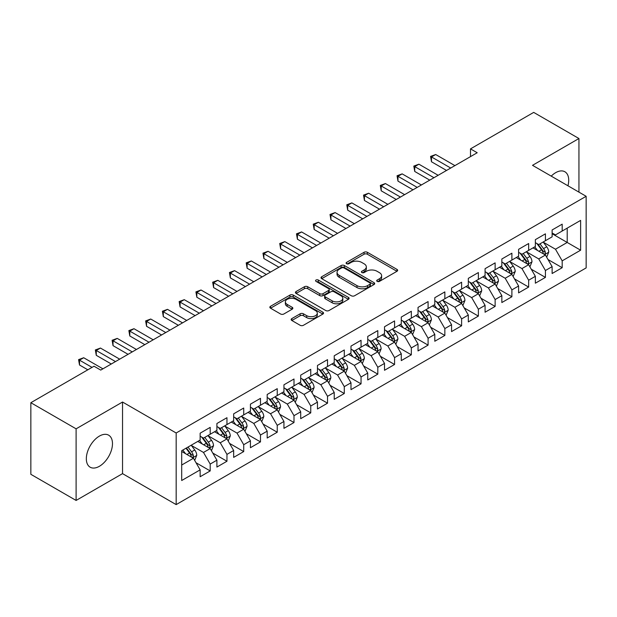 <?xml version="1.0" encoding="UTF-8"?>
<svg xmlns="http://www.w3.org/2000/svg" width="617" height="617" viewBox="0 0 617 617"><rect width="100%" height="100%" fill="white"/><g stroke="black" fill="none" stroke-linecap="round" stroke-linejoin="round"><path stroke-width="0.93" d="M377.188 281.383A1.627 0.941 0 0 0 379.486 281.383L396.97 271.295A2.329 1.342 0 0 0 397.649 270.339A2.329 1.342 0 0 0 396.97 269.39L367.354 252.291A2.329 1.342 0 0 0 364.061 252.291L346.584 262.387A1.627 0.941 0 0 0 346.106 263.05A1.627 0.941 0 0 0 346.584 263.714A1.627 0.941 0 0 0 348.883 263.714L351.15 262.41A7.443 4.296 0 0 1 361.678 262.41L364.146 263.837A7.443 4.296 0 0 1 366.328 266.876A7.443 4.296 0 0 1 364.146 269.914L361.886 271.218A1.627 0.941 0 0 0 361.408 271.889A1.627 0.941 0 0 0 361.886 272.552A1.627 0.941 0 0 0 364.184 272.552L366.452 271.241A7.443 4.296 0 0 1 376.979 271.241L379.447 272.668A7.443 4.296 0 0 1 381.63 275.706A7.443 4.296 0 0 1 379.447 278.745L377.188 280.056A1.627 0.941 0 0 0 376.709 280.72A1.627 0.941 0 0 0 377.188 281.383L377.188 280.056M99.406 466.282A18.487 10.674 120 0 0 111.484 449.994A18.487 10.674 120 0 0 108.646 435.178A18.487 10.674 120 0 0 99.406 436.088A18.487 10.674 120 0 0 87.329 452.384A18.487 10.674 120 0 0 90.159 467.2A18.487 10.674 120 0 0 99.406 466.282M567.948 185.786A18.487 10.674 120 0 0 564.887 171.765A18.487 10.674 120 0 0 555.647 172.683A18.487 10.674 120 0 0 551.22 176.13M291.841 318.596A2.329 1.342 0 0 0 291.155 319.544A2.329 1.342 0 0 0 291.841 320.493L300.147 325.29A2.329 1.342 0 0 0 303.441 325.29L322.853 314.084A2.329 1.342 0 0 0 323.532 313.135A2.329 1.342 0 0 0 322.853 312.187L293.237 295.088A2.329 1.342 0 0 0 289.944 295.088L270.531 306.294A2.329 1.342 0 0 0 269.853 307.243A2.329 1.342 0 0 0 270.531 308.192L280.565 313.991A2.329 1.342 0 0 0 283.859 313.991L292.165 309.194A2.329 1.342 0 0 0 292.851 308.238A2.329 1.342 0 0 0 292.165 307.289L287.19 304.42A6.224 3.594 0 0 1 285.37 301.875A6.224 3.594 0 0 1 289.211 298.559A6.224 3.594 0 0 1 295.99 299.338L315.488 310.59A6.224 3.594 0 0 1 317.308 313.135A6.224 3.594 0 0 1 313.467 316.452A6.224 3.594 0 0 1 306.688 315.673L303.441 313.798A2.329 1.342 0 0 0 300.147 313.798L291.841 318.596L291.841 320.493M76.107 428.83L76.107 500.441L122.536 473.64L122.536 402.029L76.107 428.83L30.85 402.708L94.039 366.22L100.741 370.092L477.203 152.746L470.501 148.874L470.501 156.618M122.536 402.029L176.169 432.995L586.15 196.291L586.15 267.909L176.169 504.606L176.169 432.995M578.939 192.134L578.939 138.524L532.517 165.325L586.15 196.291M578.939 138.524L533.69 112.394L470.501 148.874M351.312 295.751A2.329 1.342 0 0 0 354.605 295.751L374.018 284.545A2.329 1.342 0 0 0 374.696 283.589A2.329 1.342 0 0 0 374.018 282.64L344.402 265.541A2.329 1.342 0 0 0 341.116 265.541L321.696 276.755A2.329 1.342 0 0 0 321.017 277.704A2.329 1.342 0 0 0 321.696 278.653L351.312 295.751M316.675 281.738A1.627 0.941 0 0 1 318.326 281.969L318.326 280.033L348.435 297.409A2.329 1.342 0 0 1 349.114 298.366A2.329 1.342 0 0 1 348.435 299.314L329.023 310.521A2.329 1.342 0 0 1 325.73 310.521L296.114 293.422L296.114 291.525A2.329 1.342 0 0 0 295.435 292.473A2.329 1.342 0 0 0 296.114 293.422M296.114 291.525L304.428 286.728A2.329 1.342 0 0 1 307.713 286.728L319.722 293.661A2.329 1.342 0 0 0 323.015 293.661L328.529 290.476A2.329 1.342 0 0 0 329.208 289.527A2.329 1.342 0 0 0 328.529 288.579L316.02 281.36A1.627 0.941 0 0 1 315.549 280.696A1.627 0.941 0 0 1 316.552 279.825A1.627 0.941 0 0 1 318.326 280.033M552.122 233.743L567.208 242.458L567.208 228.136L580.62 220.392L562.18 231.036L562.18 224.164L552.122 229.971L552.122 236.843L545.42 240.715L545.42 233.843L535.363 239.651L535.363 246.522L528.661 250.386L528.661 243.522L518.604 249.322L518.604 256.194L511.894 260.065L511.894 253.194L501.845 259.001L501.845 265.873L495.135 269.745L495.135 262.873L485.078 268.68L485.078 275.552L478.376 279.424L478.376 272.552L468.318 278.36L468.318 285.224L461.616 289.095L461.616 282.224L451.559 288.031L451.559 294.903L444.849 298.775L444.849 291.903L434.792 297.71L434.792 304.582L428.09 308.454L428.09 301.582L418.033 307.389L418.033 314.261L411.331 318.125L411.331 311.261L401.274 317.061L401.274 323.933L394.572 327.804L394.572 320.933L384.514 326.74L384.514 333.612L377.805 337.484L377.805 330.612L367.747 336.419L367.747 343.291L361.045 347.163L361.045 340.291L350.988 346.098L350.988 352.963L344.286 356.834L344.286 349.962L334.229 355.77L334.229 362.642L327.527 366.513L327.527 359.642L317.47 365.449L317.47 372.321L310.76 376.193L310.76 369.321L300.703 375.128L300.703 382L294 385.864L294 379L283.943 384.8L283.943 391.672L277.241 395.543L277.241 388.671L267.184 394.479L267.184 401.351L260.482 405.222L260.482 398.351L250.425 404.158L250.425 411.03L243.715 414.902L243.715 408.03L233.658 413.837L233.658 420.701L226.956 424.573L226.956 417.701L216.899 423.509L216.899 430.381L210.196 434.252L210.196 427.38L200.139 433.188L200.139 440.06L181.699 450.703L181.699 480.512L200.139 469.861L193.437 458.254L181.699 451.474M580.62 220.392L580.62 250.193L562.18 260.844L555.477 249.229L543.322 242.211M548.019 259.533L562.18 267.709L562.18 260.844M562.18 267.709L552.122 273.516L552.122 266.644L545.42 270.516L538.718 258.909L526.563 251.89M531.26 269.213L545.42 277.388L545.42 270.516M545.42 277.388L535.363 283.195L535.363 276.323L528.661 280.195L521.951 268.58L509.804 261.569M514.493 278.892L528.661 287.067L528.661 280.195M528.661 287.067L518.604 292.874L518.604 286.003L511.894 289.874L505.192 278.259L493.045 271.241M497.734 288.563L511.894 296.746L511.894 289.874M511.894 296.746L501.845 302.546L501.845 295.682L495.135 299.546L488.433 287.938L476.278 280.92M480.975 298.242L495.135 306.418L495.135 299.546M495.135 306.418L485.078 312.225L485.078 305.353L478.376 309.225L471.673 297.61L459.518 290.599M464.215 307.922L478.376 316.097L478.376 309.225M478.376 316.097L468.318 321.904L468.318 315.032L461.616 318.904L454.906 307.289L442.759 300.271M447.448 317.593L461.616 325.776L461.616 318.904M461.616 325.776L451.559 331.584L451.559 324.712L444.849 328.583L438.147 316.968L426 309.95M430.689 327.272L444.849 335.447L444.849 328.583M444.849 335.447L434.792 341.255L434.792 334.383L428.09 338.255L421.388 326.648L409.233 319.629M413.93 336.951L428.09 345.127L428.09 338.255M428.09 345.127L418.033 350.934L418.033 344.062L411.331 347.934L404.629 336.319L392.474 329.308M397.171 346.631L411.331 354.806L411.331 347.934M411.331 354.806L401.274 360.613L401.274 353.742L394.572 357.613L387.862 345.998L375.714 338.98M380.404 356.302L394.572 364.485L394.572 357.613M394.572 364.485L384.514 370.285L384.514 363.421L377.805 367.285L371.102 355.677L358.947 348.659M363.644 365.981L377.805 374.157L377.805 367.285M377.805 374.157L367.747 379.964L367.747 373.092L361.045 376.964L354.343 365.349L342.188 358.338M346.885 375.66L361.045 383.836L361.045 376.964M361.045 383.836L350.988 389.643L350.988 382.771L344.286 386.643L337.584 375.028L325.429 368.017M330.126 385.34L344.286 393.515L344.286 386.643M344.286 393.515L334.229 399.322L334.229 392.451L327.527 396.322L320.817 384.707L308.67 377.689M313.359 395.011L327.527 403.186L327.527 396.322M327.527 403.186L317.47 408.994L317.47 402.122L310.76 405.994L304.058 394.386L291.903 387.368M296.6 404.69L310.76 412.866L310.76 405.994M310.76 412.866L300.703 418.673L300.703 411.801L294 415.673L287.298 404.058L275.143 397.047M279.84 414.369L294 422.545L294 415.673M294 422.545L283.943 428.352L283.943 421.48L277.241 425.352L270.539 413.737L258.384 406.719M263.073 424.041L277.241 432.224L277.241 425.352M277.241 432.224L267.184 438.024L267.184 431.16L260.482 435.024L253.772 423.416L241.625 416.398M246.314 433.72L260.482 441.895L260.482 435.024M260.482 441.895L250.425 447.703L250.425 440.831L243.715 444.703L237.013 433.095L224.858 426.077M229.555 443.399L243.715 451.575L243.715 444.703M243.715 451.575L233.658 457.382L233.658 450.51L226.956 454.382L220.254 442.767L208.099 435.756M212.796 453.079L226.956 461.254L226.956 454.382M226.956 461.254L216.899 467.061L216.899 460.189L210.196 464.061L203.494 452.446L191.339 445.428M196.029 462.75L210.196 470.925L210.196 464.061M210.196 470.925L200.139 476.733L200.139 469.861M200.139 436.188L203.494 438.124L210.196 434.252M181.699 465.025L193.437 458.254M216.899 426.509L220.254 428.445L226.956 424.573M203.494 452.446L210.196 448.574L197.795 441.417M216.899 460.189L210.196 448.574M233.658 416.837L237.013 418.773L243.715 414.902M220.254 442.767L226.956 438.895L214.554 431.738M233.658 450.51L226.956 438.895M250.425 407.158L253.772 409.094L260.482 405.222M237.013 433.095L243.715 429.224L231.313 422.059M250.425 440.831L243.715 429.224M267.184 397.479L270.539 399.415L277.241 395.543M253.772 423.416L260.482 419.545L248.073 412.38M267.184 431.16L260.482 419.545M283.943 387.8L287.298 389.736L294 385.864M270.539 413.737L277.241 409.865L264.84 402.708M283.943 421.48L277.241 409.865M300.703 378.128L304.058 380.064L310.76 376.193M287.298 404.058L294 400.186L281.599 393.029M300.703 411.801L294 400.186M317.47 368.449L320.817 370.385L327.527 366.513M304.058 394.386L310.76 390.515L298.358 383.35M317.47 402.122L310.76 390.515M334.229 358.77L337.584 360.706L344.286 356.834M320.817 384.707L327.527 380.836L315.117 373.678M334.229 392.451L327.527 380.836M350.988 349.099L354.343 351.027L361.045 347.163M337.584 375.028L344.286 371.156L331.884 363.999M350.988 382.771L344.286 371.156M367.747 339.419L371.102 341.355L377.805 337.484M354.343 365.349L361.045 361.485L348.644 354.32M367.747 373.092L361.045 361.485M384.514 329.74L387.862 331.676L394.572 327.804M371.102 355.677L377.805 351.806L365.403 344.641M384.514 363.421L377.805 351.806M401.274 320.061L404.629 321.997L411.331 318.125M387.862 345.998L394.572 342.127L382.162 334.969M401.274 353.742L394.572 342.127M418.033 310.39L421.388 312.325L428.09 308.454M404.629 336.319L411.331 332.447L398.929 325.29M418.033 344.062L411.331 332.447M434.792 300.71L438.147 302.646L444.849 298.775M421.388 326.648L428.09 322.776L415.688 315.611M434.792 334.383L428.09 322.776M451.559 291.031L454.906 292.967L461.616 289.095M438.147 316.968L444.849 313.097L432.448 305.932M451.559 324.712L444.849 313.097M468.318 281.36L471.673 283.288L478.376 279.424M454.906 307.289L461.616 303.417L449.207 296.26M468.318 315.032L461.616 303.417M485.078 271.681L488.433 273.616L495.135 269.745M471.673 297.61L478.376 293.746L465.974 286.581M485.078 305.353L478.376 293.746M501.845 262.001L505.192 263.937L511.894 260.065M488.433 287.938L495.135 284.067L482.733 276.902M501.845 295.682L495.135 284.067M518.604 252.322L521.951 254.258L528.661 250.386M505.192 278.259L511.894 274.388L499.492 267.23M518.604 286.003L511.894 274.388M535.363 242.651L538.718 244.587L545.42 240.715M521.951 268.58L528.661 264.708L516.252 257.551M535.363 276.323L528.661 264.708M552.122 232.971L555.477 234.907L562.18 231.036M538.718 258.909L545.42 255.037L533.019 247.872M552.122 266.644L545.42 255.037M30.85 402.708L30.85 474.319L76.107 500.441M122.536 473.64L176.169 504.606M555.477 249.229L567.208 242.458L580.62 250.193M377.835 281.614L379.447 280.681A7.443 4.296 0 0 0 381.63 277.642L381.63 275.706M366.328 266.876L366.328 268.811A7.443 4.296 0 0 1 364.146 271.85L362.534 272.783M396.939 271.31L367.354 254.227A2.329 1.342 0 0 0 364.061 254.227L347.232 263.945M373.987 284.56L344.402 267.477A2.329 1.342 0 0 0 341.116 267.477L321.727 278.668M369.907 284.26A1.627 0.941 0 0 0 370.385 283.589A1.627 0.941 0 0 0 369.907 282.925L343.908 267.917A1.627 0.941 0 0 0 341.61 267.917L339.219 269.297A7.443 4.296 0 0 0 337.036 272.336A7.443 4.296 0 0 0 339.219 275.375L356.988 285.632A7.443 4.296 0 0 0 367.516 285.632L369.907 284.26L369.907 286.195A1.627 0.941 0 0 0 370.385 285.524L370.385 283.589M337.036 272.336L337.036 274.272A7.443 4.296 0 0 0 339.219 277.311L339.219 275.375M369.907 286.195L367.516 287.568A7.443 4.296 0 0 1 356.988 287.568L339.219 277.311M296.145 293.437L304.428 288.663L304.428 286.728M329.208 289.527L329.208 291.463A2.329 1.342 0 0 1 328.529 292.412L323.015 295.597A2.329 1.342 0 0 1 319.722 295.597L307.713 288.663A2.329 1.342 0 0 0 304.428 288.663M318.326 281.969L348.404 299.33M332.185 300.857A6.224 3.594 0 0 0 338.972 301.636A6.224 3.594 0 0 0 342.813 298.312A6.224 3.594 0 0 0 340.993 295.774L334.121 291.81A2.329 1.342 0 0 0 330.828 291.81L325.321 294.988A2.329 1.342 0 0 0 324.635 295.944A2.329 1.342 0 0 0 325.321 296.893L332.185 300.857L332.185 302.793A6.224 3.594 0 0 0 338.972 303.572A6.224 3.594 0 0 0 342.813 300.248L342.813 298.312M324.635 295.944L324.635 297.872A2.329 1.342 0 0 0 325.321 298.829L325.321 296.893M332.185 302.793L325.321 298.829M317.308 313.135L317.308 315.071A6.224 3.594 0 0 1 313.467 318.387A6.224 3.594 0 0 1 306.688 317.608L303.441 315.734A2.329 1.342 0 0 0 300.147 315.734L291.872 320.508M285.37 301.875L285.37 303.811A6.224 3.594 0 0 0 287.19 306.356L287.19 304.42M292.165 307.289L292.165 309.194L287.19 306.356M322.822 314.099L293.237 297.024A2.329 1.342 0 0 0 289.944 297.024L270.562 308.215M546.662 257.181L548.737 252.114A6.278 3.625 -120 0 0 546.731 246.761L543.176 242.011M537.5 250.463L534.792 246.846M533.528 248.165L533.219 247.756M544.233 254.351L545.212 253.479L545.351 252.376A6.278 3.625 -120 0 0 543.546 248.605L539.991 243.846M537.955 244.147L542.351 250.016A3.201 1.851 60 0 1 542.937 250.988L545.351 252.376M536.852 243.507L541.541 249.762A6.278 3.625 60 0 1 543.338 253.541L543.461 253.903M450.718 168.04L431.491 156.942L435.687 154.52L454.906 165.618M446.531 170.454L431.491 161.777L431.491 156.942L430.573 156.41L435.687 154.52M431.491 161.777L430.573 156.41M529.903 266.86L531.977 261.785A6.278 3.625 -120 0 0 529.972 256.441L526.409 251.69M520.74 260.135L518.033 256.525M516.768 257.844L516.46 257.436M527.473 264.03L528.445 263.15L528.584 262.055A6.278 3.625 -120 0 0 526.787 258.276L523.224 253.525M521.195 253.818L525.591 259.695A3.201 1.851 60 0 1 526.178 260.667L528.584 262.055M520.092 253.186L524.774 259.441A6.278 3.625 60 0 1 526.571 263.22L526.702 263.582M513.136 276.539L515.218 271.465A6.278 3.625 -120 0 0 513.213 266.12L509.65 261.361M503.973 269.814L501.266 266.205M500.001 267.523L499.693 267.107M510.714 273.709L511.686 272.83L511.825 271.735A6.278 3.625 -120 0 0 510.028 267.955L506.464 263.204M504.436 263.498L508.832 269.367A3.201 1.851 60 0 1 509.411 270.339L511.825 271.735M503.325 262.857L508.015 269.12A6.278 3.625 60 0 1 509.812 272.891L509.943 273.262M433.959 177.711L414.732 166.613L418.92 164.199L438.147 175.297M429.764 180.133L414.732 171.457L414.732 166.613L413.814 166.081L418.92 164.199M414.732 171.457L413.814 166.081M417.2 187.391L397.973 176.292L402.161 173.871L421.388 184.969M413.004 189.812L397.973 181.128L397.973 176.292L397.047 175.76L402.161 173.871M397.973 181.128L397.047 175.76M496.377 286.211L498.451 281.144A6.278 3.625 -120 0 0 496.454 275.791L492.89 271.04M487.214 279.493L484.507 275.876M483.242 277.203L482.934 276.786M493.955 283.38L494.927 282.509L495.065 281.414A6.278 3.625 -120 0 0 493.268 277.635L489.705 272.876M487.669 273.177L492.073 279.046A3.201 1.851 60 0 1 492.651 280.018L495.065 281.414M486.566 272.537L491.255 278.791A6.278 3.625 60 0 1 493.052 282.571L493.176 282.933M479.617 295.89L481.692 290.823A6.278 3.625 -120 0 0 479.687 285.47L476.131 280.72M470.455 289.172L467.748 285.555M466.483 286.874L466.174 286.465M477.188 293.06L478.167 292.18L478.298 291.085A6.278 3.625 -120 0 0 476.501 287.306L472.946 282.555M470.91 282.856L475.306 288.725A3.201 1.851 60 0 1 475.892 289.697L478.298 291.085M469.807 282.216L474.496 288.471A6.278 3.625 60 0 1 476.293 292.25L476.417 292.612M400.433 197.07L381.213 185.972L385.401 183.55L404.629 194.648M396.245 199.492L381.213 190.807L381.213 185.972L380.288 185.439L385.401 183.55M381.213 190.807L380.288 185.439M383.674 206.749L364.446 195.643L368.642 193.229L387.862 204.327M379.486 209.163L364.446 200.486L364.446 195.643L363.529 195.111L368.642 193.229M364.446 200.486L363.529 195.111M462.858 305.569L464.933 300.494A6.278 3.625 -120 0 0 462.927 295.15L459.364 290.391M453.696 298.844L450.988 295.235M449.724 296.553L449.415 296.145M460.429 302.739L461.4 301.86L461.539 300.764A6.278 3.625 -120 0 0 459.742 296.985L456.179 292.234M454.151 292.527L458.547 298.397A3.201 1.851 60 0 1 459.133 299.368L461.539 300.764M453.048 291.895L457.729 298.15A6.278 3.625 60 0 1 459.526 301.929L459.657 302.291M366.914 216.42L347.687 205.322L351.875 202.9L371.102 214.006M362.719 218.842L347.687 210.166L347.687 205.322L346.769 204.79L351.875 202.9M347.687 210.166L346.769 204.79M446.091 315.248L448.173 310.174A6.278 3.625 -120 0 0 446.168 304.821L442.605 300.07M436.929 308.523L434.221 304.914M432.957 306.233L432.648 305.816M443.669 312.41L444.641 311.539L444.78 310.444A6.278 3.625 -120 0 0 442.983 306.664L439.42 301.914M437.391 302.207L441.787 308.076A3.201 1.851 60 0 1 442.366 309.048L444.78 310.444M436.281 301.566L440.97 307.821A6.278 3.625 60 0 1 442.767 311.6L442.898 311.963M350.155 226.1L330.928 215.001L335.116 212.58L354.343 223.678M345.96 228.521L330.928 219.837L330.928 215.001L330.002 214.469L335.116 212.58M330.928 219.837L330.002 214.469M429.332 324.92L431.406 319.853A6.278 3.625 -120 0 0 429.401 314.5L425.846 309.749M420.169 318.202L417.462 314.585M416.197 315.904L415.889 315.495M426.91 322.089L427.882 321.218L428.021 320.115A6.278 3.625 -120 0 0 426.224 316.344L422.66 311.585M420.624 311.886L425.028 317.755A3.201 1.851 60 0 1 425.607 318.727L428.021 320.115M419.521 311.246L424.211 317.5A6.278 3.625 60 0 1 426.008 321.28L426.131 321.642M333.388 235.779L314.169 224.681L318.357 222.259L337.584 233.357M329.2 238.193L314.169 229.516L314.169 224.681L313.243 224.148L318.357 222.259M314.169 229.516L313.243 224.148M412.572 334.599L414.647 329.524A6.278 3.625 -120 0 0 412.642 324.18L409.086 319.429M403.41 327.874L400.703 324.264M399.438 325.583L399.13 325.174M410.143 331.769L411.123 330.889L411.254 329.794A6.278 3.625 -120 0 0 409.457 326.015L405.901 321.264M403.865 321.557L408.261 327.434A3.201 1.851 60 0 1 408.847 328.406L411.254 329.794M402.762 320.925L407.451 327.18A6.278 3.625 60 0 1 409.248 330.959L409.372 331.321M316.629 245.45L297.402 234.352L301.597 231.938L320.817 243.036M312.441 247.872L297.402 239.195L297.402 234.352L296.484 233.82L301.597 231.938M297.402 239.195L296.484 233.82M395.813 344.278L397.888 339.203A6.278 3.625 -120 0 0 395.883 333.859L392.319 329.1M386.651 337.553L383.944 333.944M382.679 335.262L382.37 334.854M393.384 341.448L394.356 340.569L394.494 339.473A6.278 3.625 -120 0 0 392.697 335.694L389.134 330.943M387.106 331.236L391.502 337.106A3.201 1.851 60 0 1 392.08 338.077L394.494 339.473M386.003 330.596L390.684 336.859A6.278 3.625 60 0 1 392.481 340.63L392.613 341M299.87 255.13L280.642 244.031L284.83 241.609L304.058 252.708M295.674 257.551L280.642 248.867L280.642 244.031L279.725 243.499L284.83 241.609M280.642 248.867L279.725 243.499M379.046 353.95L381.129 348.883A6.278 3.625 -120 0 0 379.123 343.53L375.56 338.779M369.884 347.232L367.177 343.615M365.912 344.942L365.603 344.525M376.625 351.119L377.596 350.248L377.735 349.153A6.278 3.625 -120 0 0 375.938 345.373L372.375 340.615M370.347 340.916L374.743 346.785A3.201 1.851 60 0 1 375.321 347.757L377.735 349.153M369.236 340.275L373.925 346.53A6.278 3.625 60 0 1 375.722 350.309L375.853 350.672M283.103 264.809L263.883 253.71L268.071 251.289L287.298 262.387M278.915 267.23L263.883 258.546L263.883 253.71L262.958 253.178L268.071 251.289M263.883 258.546L262.958 253.178M362.287 363.629L364.362 358.562A6.278 3.625 -120 0 0 362.356 353.209L358.801 348.458M353.125 356.911L350.417 353.294M349.153 354.613L348.844 354.204M359.865 360.798L360.837 359.919L360.976 358.824A6.278 3.625 -120 0 0 359.179 355.045L355.616 350.294M353.58 350.595L357.983 356.464A3.201 1.851 60 0 1 358.562 357.436L360.976 358.824M352.477 349.955L357.166 356.21A6.278 3.625 60 0 1 358.963 359.989L359.086 360.351M266.343 274.488L247.124 263.382L251.312 260.968L270.539 272.066M262.156 276.902L247.124 268.225L247.124 263.382L246.198 262.85L251.312 260.968M247.124 268.225L246.198 262.85M345.528 373.308L347.602 368.233A6.278 3.625 -120 0 0 345.597 362.889L342.042 358.138M336.365 366.583L333.658 362.973M332.393 364.292L332.085 363.883M343.098 370.478L344.078 369.598L344.209 368.503A6.278 3.625 -120 0 0 342.412 364.724L338.856 359.973M336.82 360.266L341.216 366.136A3.201 1.851 60 0 1 341.803 367.115L344.209 368.503M335.717 359.634L340.399 365.889A6.278 3.625 60 0 1 342.204 369.668L342.327 370.03M249.584 284.159L230.357 273.061L234.553 270.647L253.772 281.745M245.396 286.581L230.357 277.905L230.357 273.061L229.439 272.529L234.553 270.647M230.357 277.905L229.439 272.529M328.761 382.987L330.843 377.913A6.278 3.625 -120 0 0 328.838 372.568L325.275 367.809M319.606 376.262L316.899 372.653M315.634 373.971L315.326 373.555M326.339 380.149L327.311 379.278L327.45 378.182A6.278 3.625 -120 0 0 325.653 374.403L322.089 369.652M320.061 369.945L324.457 375.815A3.201 1.851 60 0 1 325.036 376.786L327.45 378.182M318.958 369.305L323.64 375.56A6.278 3.625 60 0 1 325.437 379.339L325.568 379.71M232.825 293.839L213.598 282.74L217.786 280.319L237.013 291.417M228.629 296.26L213.598 287.576L213.598 282.74L212.672 282.208L217.786 280.319M213.598 287.576L212.672 282.208M312.001 392.659L314.084 387.592A6.278 3.625 -120 0 0 312.079 382.239L308.515 377.488M302.839 385.941L300.132 382.324M298.867 383.643L298.559 383.234M309.58 389.828L310.552 388.957L310.69 387.862A6.278 3.625 -120 0 0 308.893 384.082L305.33 379.324M303.302 379.625L307.698 385.494A3.201 1.851 60 0 1 308.276 386.466L310.69 387.862M302.191 378.985L306.88 385.239A6.278 3.625 60 0 1 308.677 389.018L308.808 389.381M216.058 303.518L196.838 292.419L201.026 289.998L220.254 301.096M211.87 305.932L196.838 297.255L196.838 292.419L195.913 291.887L201.026 289.998M196.838 297.255L195.913 291.887M295.242 402.338L297.317 397.263A6.278 3.625 -120 0 0 295.312 391.918L291.756 387.168M286.08 395.62L283.373 392.003M282.108 393.322L281.799 392.913M292.82 399.507L293.792 398.628L293.931 397.533A6.278 3.625 -120 0 0 292.134 393.754L288.571 389.003M286.535 389.296L290.939 395.173A3.201 1.851 60 0 1 291.517 396.145L293.931 397.533M285.432 388.664L290.121 394.919A6.278 3.625 60 0 1 291.918 398.698L292.042 399.06M199.299 313.189L180.079 302.091L184.267 299.677L203.494 310.775M195.111 315.611L180.079 306.934L180.079 302.091L179.154 301.559L184.267 299.677M180.079 306.934L179.154 301.559M278.483 412.017L280.558 406.942A6.278 3.625 -120 0 0 278.552 401.598L274.997 396.839M269.32 405.292L266.613 401.682M265.349 403.001L265.04 402.592M276.054 409.187L277.033 408.307L277.164 407.212A6.278 3.625 -120 0 0 275.367 403.433L271.812 398.682M269.776 398.975L274.172 404.845A3.201 1.851 60 0 1 274.758 405.816L277.164 407.212M268.673 398.335L273.354 404.598A6.278 3.625 60 0 1 275.159 408.377L275.282 408.739M182.539 322.868L163.312 311.77L167.508 309.348L186.727 320.454M178.352 325.29L163.312 316.606L163.312 311.77L162.394 311.238L167.508 309.348M163.312 316.606L162.394 311.238M261.716 421.689L263.798 416.622A6.278 3.625 -120 0 0 261.793 411.269L258.23 406.518M252.561 414.971L249.854 411.354M248.589 412.68L248.281 412.264M259.294 418.858L260.266 417.987L260.405 416.891A6.278 3.625 -120 0 0 258.608 413.112L255.045 408.361M253.016 408.655L257.412 414.524A3.201 1.851 60 0 1 257.991 415.496L260.405 416.891M251.913 408.014L256.595 414.269A6.278 3.625 60 0 1 258.392 418.048L258.523 418.411M165.78 332.548L146.553 321.449L150.741 319.028L169.968 330.126M161.585 334.969L146.553 326.285L146.553 321.449L145.627 320.917L150.741 319.028M146.553 326.285L145.627 320.917M244.957 431.368L247.039 426.301A6.278 3.625 -120 0 0 245.034 420.948L241.471 416.197M235.794 424.65L233.087 421.033M231.822 422.352L231.514 421.943M242.535 428.537L243.507 427.658L243.646 426.563A6.278 3.625 -120 0 0 241.849 422.792L238.285 418.033M236.257 418.334L240.653 424.203A3.201 1.851 60 0 1 241.232 425.175L243.646 426.563M235.146 417.694L239.836 423.948A6.278 3.625 60 0 1 241.633 427.728L241.764 428.09M149.013 342.227L129.794 331.121L133.982 328.707L153.209 339.805M144.825 344.641L129.794 335.964L129.794 331.121L128.868 330.589L133.982 328.707M129.794 335.964L128.868 330.589M228.197 441.047L230.272 435.972A6.278 3.625 -120 0 0 228.267 430.627L224.711 425.877M219.035 434.322L216.328 430.712M215.063 432.031L214.755 431.622M225.776 438.217L226.748 437.337L226.886 436.242A6.278 3.625 -120 0 0 225.082 432.463L221.526 427.712M219.49 428.005L223.894 433.882A3.201 1.851 60 0 1 224.472 434.854L226.886 436.242M218.387 427.373L223.076 433.628A6.278 3.625 60 0 1 224.873 437.407L224.997 437.769M132.254 351.898L113.027 340.8L117.222 338.386L136.442 349.484M128.066 354.32L113.027 345.643L113.027 340.8L112.109 340.268L117.222 338.386M113.027 345.643L112.109 340.268M211.438 450.726L213.513 445.651A6.278 3.625 -120 0 0 211.508 440.307L207.944 435.548M202.276 444.001L199.569 440.391M198.304 441.71L197.995 441.294M209.009 447.888L209.988 447.017L210.119 445.921A6.278 3.625 -120 0 0 208.322 442.142L204.767 437.391M202.731 437.684L207.127 443.554A3.201 1.851 60 0 1 207.713 444.525L210.119 445.921M201.628 437.044L206.309 443.307A6.278 3.625 60 0 1 208.114 447.078L208.238 447.448M115.495 361.577L96.267 350.479L100.463 348.057L119.683 359.156M111.307 363.999L96.267 355.315L96.267 350.479L95.35 349.947L100.463 348.057M96.267 355.315L95.35 349.947M194.671 460.398L196.754 455.331A6.278 3.625 -120 0 0 194.748 449.978L191.185 445.227M185.516 453.68L182.809 450.063M192.249 457.567L193.221 456.696L193.36 455.601A6.278 3.625 -120 0 0 191.563 451.821L188 447.063M186.427 447.973L190.368 453.233A3.201 1.851 60 0 1 190.946 454.205L193.36 455.601M185.995 448.227L189.55 452.978A6.278 3.625 60 0 1 191.347 456.757L191.478 457.12M92.026 367.385L79.508 360.158L83.696 357.737L102.923 368.835M87.838 369.807L79.508 364.994L79.508 360.158L78.583 359.626L83.696 357.737M79.508 364.994L78.583 359.626M379.447 280.681L379.447 278.745M361.886 272.552L361.886 271.218M364.146 271.85L364.146 269.914M346.584 263.714L346.584 262.387M364.061 254.227L364.061 252.291M367.354 254.227L367.354 252.291M396.97 271.295L396.97 269.39M321.696 278.653L321.696 276.755M341.116 267.477L341.116 265.541M344.402 267.477L344.402 265.541M374.018 284.545L374.018 282.64M356.988 287.568L356.988 285.632M367.516 287.568L367.516 285.632M307.713 288.663L307.713 286.728M319.722 295.597L319.722 293.661M323.015 295.597L323.015 293.661M328.529 292.412L328.529 290.476M348.435 299.314L348.435 297.409M300.147 315.734L300.147 313.798M303.441 315.734L303.441 313.798M306.688 317.608L306.688 315.673M270.531 308.192L270.531 306.294M289.944 297.024L289.944 295.088M293.237 297.024L293.237 295.088M322.853 314.084L322.853 312.187M544.634 254.582L548.698 252.23M543.546 248.605L546.731 246.761M538.911 251.281L541.541 249.762M527.874 264.253L531.939 261.909M526.787 258.276L529.972 256.441M522.152 260.952L524.774 259.441M511.107 273.933L515.172 271.588M510.028 267.955L513.213 266.12M505.392 270.632L508.015 269.12M494.348 283.612L498.413 281.267M493.268 277.635L496.454 275.791M488.633 280.311L491.255 278.791M477.589 293.291L481.653 290.939M476.501 287.306L479.687 285.47M471.866 289.982L474.496 288.471M460.83 302.962L464.894 300.618M459.742 296.985L462.927 295.15M455.107 299.661L457.729 298.15M444.063 312.642L448.127 310.297M442.983 306.664L446.168 304.821M438.348 309.341L440.97 307.821M427.303 322.321L431.368 319.968M426.224 316.344L429.401 314.5M421.588 319.02L424.211 317.5M410.544 331.992L414.609 329.648M409.457 326.015L412.642 324.18M404.821 328.691L407.451 327.18M393.785 341.671L397.849 339.327M392.697 335.694L395.883 333.859M388.062 338.371L390.684 336.859M377.018 351.351L381.082 349.006M375.938 345.373L379.123 343.53M371.303 348.05L373.925 346.53M360.259 361.03L364.323 358.678M359.179 355.045L362.356 353.209M354.536 357.729L357.166 356.21M343.499 370.701L347.564 368.357M342.412 364.724L345.597 362.889M337.777 367.4L340.399 365.889M326.74 380.38L330.805 378.036M325.653 374.403L328.838 372.568M321.017 377.08L323.64 375.56M309.973 390.06L314.038 387.715M308.893 384.082L312.079 382.239M304.258 386.759L306.88 385.239M293.214 399.739L297.278 397.387M292.134 393.754L295.312 391.918M287.491 396.43L290.121 394.919M276.455 409.41L280.519 407.066M275.367 403.433L278.552 401.598M270.732 406.109L273.354 404.598M259.688 419.09L263.752 416.745M258.608 413.112L261.793 411.269M253.973 415.789L256.595 414.269M242.928 428.769L246.993 426.416M241.849 422.792L245.034 420.948M237.213 425.468L239.836 423.948M226.169 438.44L230.234 436.096M225.082 432.463L228.267 430.627M220.446 435.139L223.076 433.628M209.41 448.119L213.474 445.775M208.322 442.142L211.508 440.307M203.687 444.818L206.309 443.307M192.643 457.799L196.707 455.454M191.563 451.821L194.748 449.978M186.928 454.498L189.55 452.978"/></g></svg>
